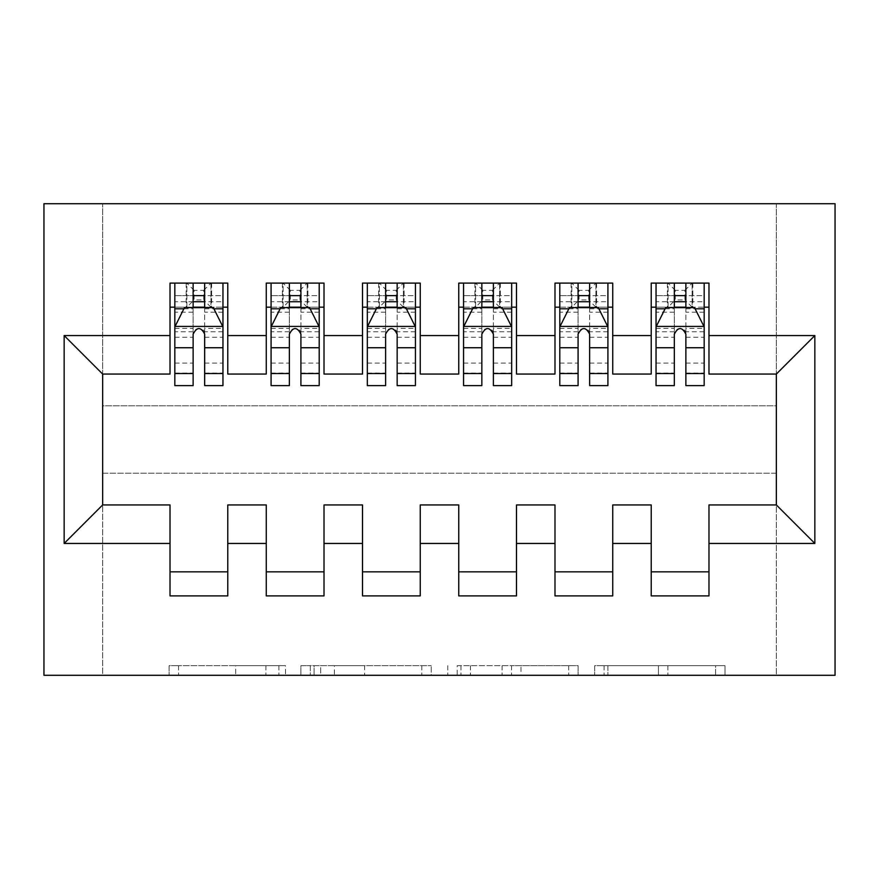 <?xml version="1.0" encoding="UTF-8"?>
<svg xmlns="http://www.w3.org/2000/svg" width="879" height="879" viewBox="0 0 879 879"><rect width="100%" height="100%" fill="white"/><g stroke="black" fill="none" stroke-linecap="round" stroke-linejoin="round"><path stroke-width="0.66" stroke-dasharray="4.39 3.3" d="M285.521 675.292L178.536 675.292L285.521 675.292L285.521 665.667L235.693 665.667L235.693 675.292L235.693 665.667L285.521 665.667L285.521 675.292L285.521 665.667L235.693 665.667L235.693 675.292L235.693 665.667L285.521 665.667L178.536 665.667L285.521 665.667M715.583 675.292L604.104 675.292L715.583 675.292L715.583 665.667L667.875 665.667L725.021 665.667L725.021 675.292L725.021 665.667L604.104 665.667L725.021 665.667L725.021 675.292L725.021 665.667L715.583 665.667L715.583 675.292M658.426 675.292L607.883 675.292L658.426 675.292L658.426 665.667L667.875 665.667L658.426 665.667L658.426 675.292L658.426 665.667L607.883 665.667L607.883 675.292L607.883 665.667L658.426 665.667L658.426 675.292M594.665 675.292L604.104 675.292L594.665 675.292L594.665 665.667L604.104 665.667L594.665 665.667L594.665 675.292M169.087 675.292L178.536 675.292L169.087 675.292L169.087 665.667L178.536 665.667L169.087 665.667L169.087 675.292M776.344 675.292L102.656 675.292L102.656 473.188L776.344 473.188L776.344 675.292L835.05 675.292L835.05 203.708L776.344 203.708L776.344 405.812L102.656 405.812L102.656 203.708L776.344 203.708L776.344 405.812L102.656 405.812L102.656 203.708L43.95 203.708L43.95 675.292L102.656 675.292L102.656 473.188L776.344 473.188L776.344 675.292M431.237 675.292L421.788 675.292L431.237 675.292L431.237 665.667L431.237 675.292M310.32 675.292L421.788 675.292L300.871 675.292L310.32 675.292L310.32 665.667L431.237 665.667L300.871 665.667L300.871 675.292L300.871 665.667L310.32 665.667L310.32 675.292M457.212 675.292L578.129 675.292L447.763 675.292L457.212 675.292L457.212 665.667L578.129 665.667L578.129 675.292L578.129 665.667L520.972 665.667L520.972 675.292M612.729 571.833L612.729 595.896L554.99 595.896L554.99 571.833L612.729 571.833L612.729 504.942L651.229 504.942L651.229 571.833L708.979 571.833L708.979 504.942L776.344 504.942L776.344 374.058L708.979 374.058L708.979 283.104L651.229 283.104L651.229 307.167L708.979 307.167M420.25 571.833L420.25 595.896L362.511 595.896L362.511 571.833L420.25 571.833L420.25 504.942L458.75 504.942L458.75 571.833L516.489 571.833L516.489 504.942L554.99 504.942L554.99 571.833M227.771 571.833L227.771 595.896L170.021 595.896L170.021 571.833L227.771 571.833L227.771 504.942L266.271 504.942L266.271 571.833L324.01 571.833L324.01 504.942L362.511 504.942L362.511 571.833M324.01 571.833L324.01 595.896L266.271 595.896L266.271 571.833M516.489 571.833L516.489 595.896L458.75 595.896L458.75 571.833M708.979 571.833L708.979 595.896L651.229 595.896L651.229 571.833M651.229 307.167L651.229 374.058L612.729 374.058L612.729 283.104L554.99 283.104L554.99 307.167L612.729 307.167M554.99 307.167L554.99 374.058L516.489 374.058L516.489 283.104L458.75 283.104L458.75 307.167L516.489 307.167M458.75 307.167L458.75 374.058L420.25 374.058L420.25 283.104L362.511 283.104L362.511 307.167L420.25 307.167M362.511 307.167L362.511 374.058L324.01 374.058L324.01 283.104L266.271 283.104L266.271 307.167L324.01 307.167M266.271 307.167L266.271 374.058L227.771 374.058L227.771 283.104L170.021 283.104L170.021 374.058L102.656 374.058L102.656 504.942L170.021 504.942L170.021 571.833M685.873 307.167L674.325 307.167M589.633 307.167L578.085 307.167M493.394 307.167L481.846 307.167M397.154 307.167L385.606 307.167M300.915 307.167L289.367 307.167M204.675 307.167L193.127 307.167M170.021 307.167L227.771 307.167M320.703 675.292L334.405 675.292L320.703 675.292L320.703 665.667L314.1 665.667L314.1 675.292L314.1 665.667L334.405 665.667L320.703 665.667L320.703 675.292M334.405 675.292L364.631 675.292L334.405 675.292L334.405 665.667L364.631 665.667L364.631 675.292L364.631 665.667L334.405 665.667L334.405 675.292M457.212 665.667L511.534 665.667L511.534 675.292L511.534 665.667L502.085 665.667L511.534 665.667L511.534 675.292L511.534 665.667L520.972 665.667M460.992 665.667L460.992 675.292L460.992 665.667M447.763 665.667L447.763 675.292L447.763 665.667M193.127 283.104L174.833 283.104L174.833 307.167L174.833 295.619L193.127 295.619L193.127 283.104L222.958 283.104L222.958 307.167L222.958 301.75L204.675 301.75M174.833 326.9L174.833 373.092L174.833 326.9L184.458 307.65L213.333 307.65L222.958 326.9L222.958 373.092L222.958 326.9M174.833 385.606L174.833 295.619L222.958 295.619L222.958 301.75M222.958 385.606L222.958 295.619L204.675 295.619L204.675 283.104M193.127 385.606L193.127 331.746L174.833 331.746M174.833 328.394L193.127 328.394L193.127 373.092L193.127 334.119C192.303 326.845 205.466 326.812 204.675 334.119L204.675 373.092L204.675 328.394L222.958 328.394M174.833 307.167L210.927 307.167L210.927 283.104L222.958 283.104M203.708 290.323L210.927 283.104L186.864 283.104L186.864 307.167L194.083 299.948L194.083 290.323L203.708 290.323L203.708 299.948L194.083 299.948M174.833 283.104L186.864 283.104L186.864 307.167M193.127 295.619L193.127 331.746M222.958 331.746L204.675 331.746L204.675 295.619M193.127 328.394L193.127 307.65M204.675 307.65L204.675 328.394M204.675 331.746L204.675 385.606M210.927 283.104L210.927 307.167L222.958 307.167M194.083 290.323L186.864 283.104M210.927 307.167L203.708 299.948M289.367 283.104L271.084 283.104L271.084 307.167L271.084 295.619L289.367 295.619L289.367 283.104L319.198 283.104L319.198 307.167L319.198 301.75L300.915 301.75M271.084 326.9L271.084 373.092L271.084 326.9L280.698 307.65L309.573 307.65L319.198 326.9L319.198 373.092L319.198 326.9M271.084 385.606L271.084 295.619L319.198 295.619L319.198 301.75M319.198 385.606L319.198 295.619L300.915 295.619L300.915 283.104M289.367 385.606L289.367 331.746L271.084 331.746M271.084 328.394L289.367 328.394L289.367 373.092L289.367 334.119C288.543 326.845 301.717 326.812 300.915 334.119L300.915 373.092L300.915 328.394L319.198 328.394M271.084 307.167L307.167 307.167L307.167 283.104L319.198 283.104M299.948 290.323L307.167 283.104L283.104 283.104L283.104 307.167L290.323 299.948L290.323 290.323L299.948 290.323L299.948 299.948L290.323 299.948M271.084 283.104L283.104 283.104L283.104 307.167M289.367 295.619L289.367 331.746M319.198 331.746L300.915 331.746L300.915 295.619M289.367 328.394L289.367 307.65M300.915 307.65L300.915 328.394M300.915 331.746L300.915 385.606M307.167 283.104L307.167 307.167L319.198 307.167M290.323 290.323L283.104 283.104M307.167 307.167L299.948 299.948M385.606 283.104L367.323 283.104L367.323 307.167L367.323 295.619L385.606 295.619L385.606 283.104L415.437 283.104L415.437 307.167L415.437 301.75L397.154 301.75M367.323 326.9L367.323 373.092L367.323 326.9L376.948 307.65L405.812 307.65L415.437 326.9L415.437 373.092L415.437 326.9M367.323 385.606L367.323 295.619L415.437 295.619L415.437 301.75M415.437 385.606L415.437 295.619L397.154 295.619L397.154 283.104M385.606 385.606L385.606 331.746L367.323 331.746M367.323 328.394L385.606 328.394L385.606 373.092L385.606 334.119C384.782 326.845 397.956 326.812 397.154 334.119L397.154 373.092L397.154 328.394L415.437 328.394M367.323 307.167L403.406 307.167L403.406 283.104L415.437 283.104M396.187 290.323L403.406 283.104L379.354 283.104L379.354 307.167L386.562 299.948L386.562 290.323L396.187 290.323L396.187 299.948L386.562 299.948M367.323 283.104L379.354 283.104L379.354 307.167M385.606 295.619L385.606 331.746M415.437 331.746L397.154 331.746L397.154 295.619M385.606 328.394L385.606 307.65M397.154 307.65L397.154 328.394M397.154 331.746L397.154 385.606M403.406 283.104L403.406 307.167L415.437 307.167M386.562 290.323L379.354 283.104M403.406 307.167L396.187 299.948M481.846 283.104L463.563 283.104L463.563 307.167L463.563 295.619L481.846 295.619L481.846 283.104L511.677 283.104L511.677 307.167L511.677 301.75L493.394 301.75M463.563 326.9L463.563 373.092L463.563 326.9L473.188 307.65L502.052 307.65L511.677 326.9L511.677 373.092L511.677 326.9M463.563 385.606L463.563 295.619L511.677 295.619L511.677 301.75M511.677 385.606L511.677 295.619L493.394 295.619L493.394 283.104M481.846 385.606L481.846 331.746L463.563 331.746M463.563 328.394L481.846 328.394L481.846 373.092L481.846 334.119C481.033 326.845 494.196 326.812 493.394 334.119L493.394 373.092L493.394 328.394L511.677 328.394M463.563 307.167L499.646 307.167L499.646 283.104L511.677 283.104M492.438 290.323L499.646 283.104L475.594 283.104L475.594 307.167L482.813 299.948L482.813 290.323L492.438 290.323L492.438 299.948L482.813 299.948M463.563 283.104L475.594 283.104L475.594 307.167M481.846 295.619L481.846 331.746M511.677 331.746L493.394 331.746L493.394 295.619M481.846 328.394L481.846 307.65M493.394 307.65L493.394 328.394M493.394 331.746L493.394 385.606M499.646 283.104L499.646 307.167L511.677 307.167M482.813 290.323L475.594 283.104M499.646 307.167L492.438 299.948M578.085 283.104L559.802 283.104L559.802 307.167L559.802 295.619L578.085 295.619L578.085 283.104L607.916 283.104L607.916 307.167L607.916 301.75L589.633 301.75M559.802 326.9L559.802 373.092L559.802 326.9L569.427 307.65L598.302 307.65L607.916 326.9L607.916 373.092L607.916 326.9M559.802 385.606L559.802 295.619L607.916 295.619L607.916 301.75M607.916 385.606L607.916 295.619L589.633 295.619L589.633 283.104M578.085 385.606L578.085 331.746L559.802 331.746M559.802 328.394L578.085 328.394L578.085 373.092L578.085 334.119C577.272 326.845 590.435 326.812 589.633 334.119L589.633 373.092L589.633 328.394L607.916 328.394M559.802 307.167L595.896 307.167L595.896 283.104L607.916 283.104M588.677 290.323L595.896 283.104L571.833 283.104L571.833 307.167L579.052 299.948L579.052 290.323L588.677 290.323L588.677 299.948L579.052 299.948M559.802 283.104L571.833 283.104L571.833 307.167M578.085 295.619L578.085 331.746M607.916 331.746L589.633 331.746L589.633 295.619M578.085 328.394L578.085 307.65M589.633 307.65L589.633 328.394M589.633 331.746L589.633 385.606M595.896 283.104L595.896 307.167L607.916 307.167M579.052 290.323L571.833 283.104M595.896 307.167L588.677 299.948M674.325 283.104L656.042 283.104L656.042 307.167L656.042 295.619L674.325 295.619L674.325 283.104L704.167 283.104L704.167 307.167L704.167 301.75L685.873 301.75M656.042 326.9L656.042 373.092L656.042 326.9L665.667 307.65L694.542 307.65L704.167 326.9L704.167 373.092L704.167 326.9M656.042 385.606L656.042 295.619L704.167 295.619L704.167 301.75M704.167 385.606L704.167 295.619L685.873 295.619L685.873 283.104M674.325 385.606L674.325 331.746L656.042 331.746M656.042 328.394L674.325 328.394L674.325 373.092L674.325 334.119C673.512 326.845 686.675 326.812 685.873 334.119L685.873 373.092L685.873 328.394L704.167 328.394M656.042 307.167L692.136 307.167L692.136 283.104L704.167 283.104M684.917 290.323L692.136 283.104L668.073 283.104L668.073 307.167L675.292 299.948L675.292 290.323L684.917 290.323L684.917 299.948L675.292 299.948M656.042 283.104L668.073 283.104L668.073 307.167M674.325 295.619L674.325 331.746M704.167 331.746L685.873 331.746L685.873 295.619M674.325 328.394L674.325 307.65M685.873 307.65L685.873 328.394M685.873 331.746L685.873 385.606M692.136 283.104L692.136 307.167L704.167 307.167M675.292 290.323L668.073 283.104M692.136 307.167L684.917 299.948M278.907 665.667L278.907 675.292L278.907 665.667M265.919 665.667L265.919 675.292L265.919 665.667M178.536 665.667L178.536 675.292L178.536 665.667M421.788 665.667L421.788 675.292L421.788 665.667M568.68 665.667L568.68 675.292L568.68 665.667M502.085 665.667L502.085 675.292L502.085 665.667M470.441 665.667L470.441 675.292L470.441 665.667M667.875 665.667L667.875 675.292L667.875 665.667M604.104 665.667L604.104 675.292L604.104 665.667M175.075 326.417L222.717 326.417M174.833 363.082L193.127 363.082M193.127 312.166L174.833 312.166M222.958 312.166L204.675 312.166M183.887 308.804L193.127 308.804M204.675 308.804L213.916 308.804M204.675 363.082L222.958 363.082M174.833 337.283L193.127 337.283M204.675 337.283L222.958 337.283M193.127 301.75L174.833 301.75M211.619 283.104L211.619 307.167M186.172 283.104L186.172 307.167M271.314 326.417L318.956 326.417M271.084 363.082L289.367 363.082M289.367 312.166L271.084 312.166M319.198 312.166L300.915 312.166M280.126 308.804L289.367 308.804M300.915 308.804L310.155 308.804M300.915 363.082L319.198 363.082M271.084 337.283L289.367 337.283M300.915 337.283L319.198 337.283M289.367 301.75L271.084 301.75M307.87 283.104L307.87 307.167M282.412 283.104L282.412 307.167M367.565 326.417L415.196 326.417M367.323 363.082L385.606 363.082M385.606 312.166L367.323 312.166M415.437 312.166L397.154 312.166M376.366 308.804L385.606 308.804M397.154 308.804L406.395 308.804M397.154 363.082L415.437 363.082M367.323 337.283L385.606 337.283M397.154 337.283L415.437 337.283M385.606 301.75L367.323 301.75M404.109 283.104L404.109 307.167M378.651 283.104L378.651 307.167M463.804 326.417L511.435 326.417M463.563 363.082L481.846 363.082M481.846 312.166L463.563 312.166M511.677 312.166L493.394 312.166M472.605 308.804L481.846 308.804M493.394 308.804L502.634 308.804M493.394 363.082L511.677 363.082M463.563 337.283L481.846 337.283M493.394 337.283L511.677 337.283M481.846 301.75L463.563 301.75M500.349 283.104L500.349 307.167M474.891 283.104L474.891 307.167M560.044 326.417L607.686 326.417M559.802 363.082L578.085 363.082M578.085 312.166L559.802 312.166M607.916 312.166L589.633 312.166M568.845 308.804L578.085 308.804M589.633 308.804L598.874 308.804M589.633 363.082L607.916 363.082M559.802 337.283L578.085 337.283M589.633 337.283L607.916 337.283M578.085 301.75L559.802 301.75M596.588 283.104L596.588 307.167M571.13 283.104L571.13 307.167M656.283 326.417L703.925 326.417M656.042 363.082L674.325 363.082M674.325 312.166L656.042 312.166M704.167 312.166L685.873 312.166M665.084 308.804L674.325 308.804M685.873 308.804L695.113 308.804M685.873 363.082L704.167 363.082M656.042 337.283L674.325 337.283M685.873 337.283L704.167 337.283M674.325 301.75L656.042 301.75M692.828 283.104L692.828 307.167M667.381 283.104L667.381 307.167M174.833 373.092L193.127 373.092M204.675 373.092L222.958 373.092M271.084 373.092L289.367 373.092M300.915 373.092L319.198 373.092M367.323 373.092L385.606 373.092M397.154 373.092L415.437 373.092M463.563 373.092L481.846 373.092M493.394 373.092L511.677 373.092M559.802 373.092L578.085 373.092M589.633 373.092L607.916 373.092M656.042 373.092L674.325 373.092M685.873 373.092L704.167 373.092"/><path stroke-width="1.32" d="M43.95 675.292L835.05 675.292L835.05 203.708L43.95 203.708L43.95 675.292M64.156 543.442L64.156 335.558L170.021 335.558L170.021 374.058L102.656 374.058L102.656 504.942L64.156 543.442L170.021 543.442L170.021 595.896L227.771 595.896L227.771 543.442L266.271 543.442L266.271 595.896L324.01 595.896L324.01 543.442L362.511 543.442L362.511 595.896L420.25 595.896L420.25 543.442L458.75 543.442L458.75 595.896L516.489 595.896L516.489 543.442L554.99 543.442L554.99 595.896L612.729 595.896L612.729 543.442L651.229 543.442L651.229 595.896L708.979 595.896L708.979 504.942L776.344 504.942L776.344 374.058L708.979 374.058L708.979 335.558L814.844 335.558L814.844 543.442L708.979 543.442M708.979 335.558L708.979 283.104L651.229 283.104L651.229 335.558L612.729 335.558L612.729 283.104L554.99 283.104L554.99 335.558L516.489 335.558L516.489 283.104L458.75 283.104L458.75 335.558L420.25 335.558L420.25 283.104L362.511 283.104L362.511 335.558L324.01 335.558L324.01 283.104L266.271 283.104L266.271 335.558L227.771 335.558L227.771 283.104L170.021 283.104L170.021 335.558M612.729 543.442L612.729 504.942L651.229 504.942L651.229 543.442M814.844 335.558L776.344 374.058M516.489 543.442L516.489 504.942L554.99 504.942L554.99 543.442M651.229 335.558L651.229 374.058L612.729 374.058L612.729 335.558M420.25 543.442L420.25 504.942L458.75 504.942L458.75 543.442M554.99 335.558L554.99 374.058L516.489 374.058L516.489 335.558M324.01 543.442L324.01 504.942L362.511 504.942L362.511 543.442M458.75 335.558L458.75 374.058L420.25 374.058L420.25 335.558M227.771 543.442L227.771 504.942L266.271 504.942L266.271 543.442M362.511 335.558L362.511 374.058L324.01 374.058L324.01 335.558M102.656 504.942L170.021 504.942L170.021 543.442M266.271 335.558L266.271 374.058L227.771 374.058L227.771 335.558M651.229 307.167L656.042 307.167M674.325 307.167L685.873 307.167M704.167 307.167L708.979 307.167M554.99 307.167L559.802 307.167M578.085 307.167L589.633 307.167M607.916 307.167L612.729 307.167M458.75 307.167L463.563 307.167M481.846 307.167L493.394 307.167M511.677 307.167L516.489 307.167M362.511 307.167L367.323 307.167M385.606 307.167L397.154 307.167M415.437 307.167L420.25 307.167M266.271 307.167L271.084 307.167M289.367 307.167L300.915 307.167M319.198 307.167L324.01 307.167M170.021 307.167L174.833 307.167M193.127 307.167L204.675 307.167M222.958 307.167L227.771 307.167M170.021 571.833L227.771 571.833M266.271 571.833L324.01 571.833M362.511 571.833L420.25 571.833M458.75 571.833L516.489 571.833M554.99 571.833L612.729 571.833M651.229 571.833L708.979 571.833M64.156 335.558L102.656 374.058M776.344 504.942L814.844 543.442M204.675 295.619L193.127 295.619M222.958 373.542L204.675 373.542L204.675 385.606L222.958 385.606L222.958 326.9L213.333 307.65L184.458 307.65L174.833 326.9L174.833 385.606L193.127 385.606L193.127 373.542L174.833 373.542M174.833 326.9L174.833 283.104M222.958 326.9L222.958 283.104M193.127 307.65L193.127 283.104M204.675 283.104L204.675 307.65M204.675 373.542L204.675 334.119C200.83 326.702 196.973 326.702 193.127 334.119L193.127 373.542M300.915 295.619L289.367 295.619M319.198 373.542L300.915 373.542L300.915 385.606L319.198 385.606L319.198 326.9L309.573 307.65L280.698 307.65L271.084 326.9L271.084 385.606L289.367 385.606L289.367 373.542L271.084 373.542M271.084 326.9L271.084 283.104M319.198 326.9L319.198 283.104M289.367 307.65L289.367 283.104M300.915 283.104L300.915 307.65M300.915 373.542L300.915 334.119C297.069 326.702 293.223 326.702 289.367 334.119L289.367 373.542M397.154 295.619L385.606 295.619M415.437 373.542L397.154 373.542L397.154 385.606L415.437 385.606L415.437 326.9L405.812 307.65L376.948 307.65L367.323 326.9L367.323 385.606L385.606 385.606L385.606 373.542L367.323 373.542M367.323 326.9L367.323 283.104M415.437 326.9L415.437 283.104M385.606 307.65L385.606 283.104M397.154 283.104L397.154 307.65M397.154 373.542L397.154 334.119C393.309 326.702 389.463 326.702 385.606 334.119L385.606 373.542M493.394 295.619L481.846 295.619M511.677 373.542L493.394 373.542L493.394 385.606L511.677 385.606L511.677 326.9L502.052 307.65L473.188 307.65L463.563 326.9L463.563 385.606L481.846 385.606L481.846 373.542L463.563 373.542M463.563 326.9L463.563 283.104M511.677 326.9L511.677 283.104M481.846 307.65L481.846 283.104M493.394 283.104L493.394 307.65M493.394 373.542L493.394 334.119C489.548 326.702 485.702 326.702 481.846 334.119L481.846 373.542M589.633 295.619L578.085 295.619M607.916 373.542L589.633 373.542L589.633 385.606L607.916 385.606L607.916 326.9L598.302 307.65L569.427 307.65L559.802 326.9L559.802 385.606L578.085 385.606L578.085 373.542L559.802 373.542M559.802 326.9L559.802 283.104M607.916 326.9L607.916 283.104M578.085 307.65L578.085 283.104M589.633 283.104L589.633 307.65M589.633 373.542L589.633 334.119C585.788 326.702 581.942 326.702 578.085 334.119L578.085 373.542M685.873 295.619L674.325 295.619M704.167 373.542L685.873 373.542L685.873 385.606L704.167 385.606L704.167 326.9L694.542 307.65L665.667 307.65L656.042 326.9L656.042 385.606L674.325 385.606L674.325 373.542L656.042 373.542M656.042 326.9L656.042 283.104M704.167 326.9L704.167 283.104M674.325 307.65L674.325 283.104M685.873 283.104L685.873 307.65M685.873 373.542L685.873 334.119C682.027 326.702 678.181 326.702 674.325 334.119L674.325 373.542M222.717 326.417L175.075 326.417M174.833 308.804L183.887 308.804M213.916 308.804L222.958 308.804M193.127 347.743L174.833 347.743M222.958 347.743L204.675 347.743M204.675 301.75L193.127 301.75M318.956 326.417L271.314 326.417M271.084 308.804L280.126 308.804M310.155 308.804L319.198 308.804M289.367 347.743L271.084 347.743M319.198 347.743L300.915 347.743M300.915 301.75L289.367 301.75M415.196 326.417L367.565 326.417M367.323 308.804L376.366 308.804M406.395 308.804L415.437 308.804M385.606 347.743L367.323 347.743M415.437 347.743L397.154 347.743M397.154 301.75L385.606 301.75M511.435 326.417L463.804 326.417M463.563 308.804L472.605 308.804M502.634 308.804L511.677 308.804M481.846 347.743L463.563 347.743M511.677 347.743L493.394 347.743M493.394 301.75L481.846 301.75M607.686 326.417L560.044 326.417M559.802 308.804L568.845 308.804M598.874 308.804L607.916 308.804M578.085 347.743L559.802 347.743M607.916 347.743L589.633 347.743M589.633 301.75L578.085 301.75M703.925 326.417L656.283 326.417M656.042 308.804L665.084 308.804M695.113 308.804L704.167 308.804M674.325 347.743L656.042 347.743M704.167 347.743L685.873 347.743M685.873 301.75L674.325 301.75"/></g></svg>
